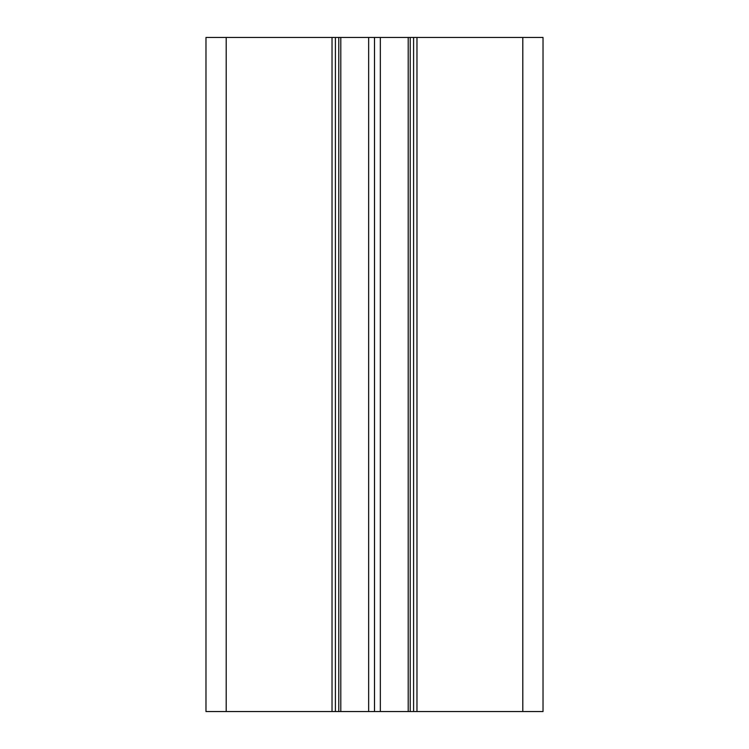 <?xml version="1.0" encoding="UTF-8"?>
<svg xmlns="http://www.w3.org/2000/svg" width="749" height="749" viewBox="0 0 749 749"><rect width="100%" height="100%" fill="white"/><g stroke="black" fill="none" stroke-linecap="round" stroke-linejoin="round"><path stroke-width="1.12" d="M543.025 711.55L543.025 37.45L205.975 37.45L205.975 711.55L543.025 711.55L543.025 37.45L543.025 711.55M413.598 711.55L413.598 37.45M408.205 711.55L408.205 37.45M380.342 711.55L380.342 37.45M374.5 711.55L374.5 37.45M368.658 711.55L368.658 37.45M340.795 711.55L340.795 37.45M335.402 711.55L335.402 37.45M522.802 711.55L522.802 37.45M416.968 711.55L416.968 37.45M410.227 711.55L410.227 37.45M338.773 711.55L338.773 37.45M332.032 711.55L332.032 37.45M226.198 711.55L226.198 37.45"/></g></svg>
